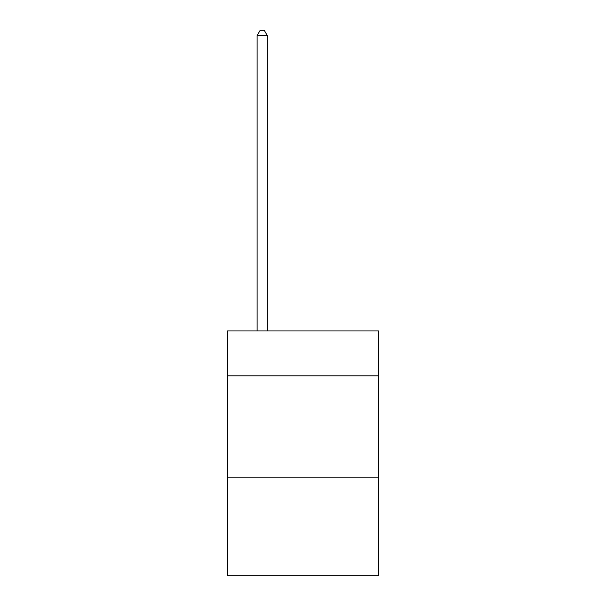 <?xml version="1.0" encoding="UTF-8"?>
<svg xmlns="http://www.w3.org/2000/svg" width="606" height="606" viewBox="0 0 606 606"><rect width="100%" height="100%" fill="white"/><g stroke="black" fill="none" stroke-linecap="round" stroke-linejoin="round"><path stroke-width="0.91" d="M378.47 375.818L378.47 330.944L227.53 330.944L227.53 375.818L378.47 375.818L378.47 575.7L227.53 575.7L227.53 375.818M378.47 477.801L227.53 477.801M267.307 330.944L267.307 35.602L257.111 35.602L257.111 330.944M257.111 35.602L260.171 30.3L264.246 30.3L267.307 35.602"/></g></svg>

